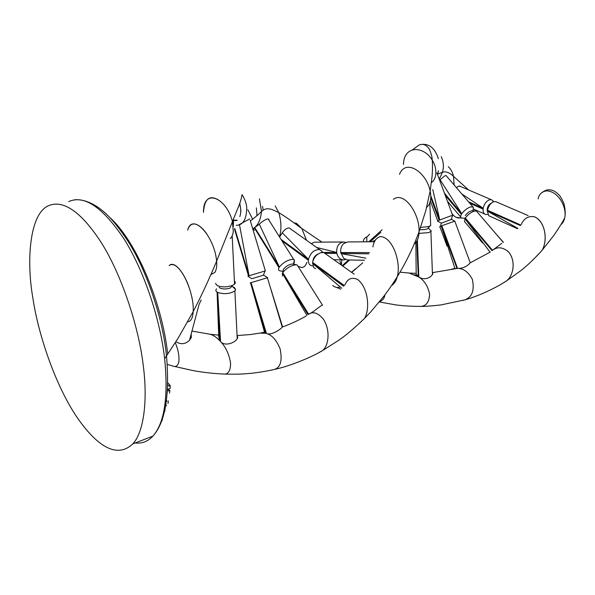 <?xml version="1.0" encoding="UTF-8"?>
<svg xmlns="http://www.w3.org/2000/svg" width="595" height="595" viewBox="0 0 595 595"><rect width="100%" height="100%" fill="white"/><g stroke="black" fill="none" stroke-linecap="round" stroke-linejoin="round"><path stroke-width="0.89" d="M32.926 298.4C25.957 258.825 30.144 213.806 48.202 205.855C61.828 199.742 79.522 209.328 100.994 242.158C122.146 275.351 139.081 328.507 143.298 365.888C147.709 399.312 144.168 431.777 132.826 443.87C116.687 459.214 96.554 445.804 76.614 416.716C55.811 385.887 38.459 335.543 32.926 298.4M109.785 217.48C135.377 240.001 162.227 302.015 167.701 354.181M164.763 411.346L165.127 408.423M169.508 393.206L169.902 390.498L168.549 390.982L167.433 390.208M167.031 401.387L166.474 400.256M168.712 388.929L170.073 388.446L170.252 385.597L168.891 386.081L167.678 384.727M170.252 385.597L167.731 382.786M169.902 390.498L167.507 388.84M167.262 392.611L167.329 391.785M167.991 403.551L168.378 400.896M166.273 405.887L165.916 404.094M162.428 420.219L161.847 420.442M187.968 321.843C191.114 321.136 192.839 317.745 193.152 311.676C194.699 292.695 179.088 258.416 169.129 265.534C174.923 260.112 184.904 274.221 189.329 288.114M172.171 365.799C175.361 367.405 177.563 366.23 178.768 362.273C179.482 356.45 178.321 349.934 175.28 342.735C178.321 349.934 179.482 356.45 178.768 362.266C177.563 366.23 175.361 367.413 172.171 365.799L167.232 364.408M210.853 274.652L214.929 272.346C216.468 269.706 217.026 265.972 216.61 261.16C214.765 237.539 193.286 211.976 187.685 230.124C190.363 218.923 200.656 224.211 207.246 234.705M174.633 366.453L192.029 370.373C199.072 371.741 210.704 373.467 223.542 374.039C228.16 374.59 230.51 370.99 230.592 363.233C229.12 354.241 225.765 347.004 220.529 341.515L219.823 340.749L220.529 341.515C224.746 346.692 234.891 343.025 237.226 338.592L237.799 337.573L237.085 335.818M230.228 238.58C231.812 237.226 232.831 234.951 233.292 231.753L232.452 221.578C226.1 196.833 203.036 188.057 203.483 212.393M210.861 274.63L214.914 272.324M191.181 334.026L191.345 337.447L189.515 340.251C185.395 344.274 180.865 344.758 175.934 341.709M216.61 337.774L219.808 340.734C216.454 337.231 213.203 335.059 210.05 334.241L191.969 331.058M189.515 340.251L199.08 304.409L201.155 300.029M237.018 220.113L233.709 220.299M233.322 226.591L233.552 218.744M219.138 287.34L220.016 288.099C223.281 289.311 226.74 289.267 230.406 287.95L232.154 285.905M215.479 283.428L217.383 285.712C222.203 287.378 227.297 287.244 232.667 285.31L234.549 284.12C235.627 283.049 235.575 282.045 234.4 281.1M234.013 287.355L232.794 286.835M216.617 288.835C215.472 290.01 215.628 291.104 217.086 292.115L217.718 292.465C224.196 294.436 229.915 293.915 234.884 290.888L235.65 289.534L234.348 287.549M223.542 374.039C228.16 374.59 230.51 370.983 230.592 363.225C229.127 354.248 225.773 347.011 220.537 341.523L217.718 292.465M224.278 374.069C233.969 374.292 241.191 374.181 245.943 373.72C254.995 373.102 264.544 371.659 274.592 369.383L272.912 369.763L274.592 369.383C280.632 367.331 282.461 360.466 280.096 348.796C276.437 340.02 271.878 334.918 266.419 333.483L265.675 333.26L266.419 333.483M236.23 225.341C243.325 225.155 246.813 218.923 246.702 206.651C245.921 202.032 244.352 198.046 242.016 194.684C241.421 198.812 239.874 203.706 237.368 209.373L232.444 221.541M218.365 199.875C209.395 194.766 204.427 198.938 203.468 212.385M217.138 292.145L219.808 340.734L218.759 336.956L217.086 292.115M265.675 333.26L259.68 333.141L265.668 333.252L264.53 332.136L250.532 282.811L267.653 277.679L263.689 275.165M239.688 203.468C241.042 208.905 241.072 213.285 239.792 216.61M256.921 214.133L256.809 215.851M240.923 211.173L239.792 203.207M234.765 228.473L249.015 275.775L247.884 276.214L251.819 278.705L263.659 275.15M249.015 275.775L265.355 270.889L250.183 220.373M250.138 282.952L250.532 282.811M248.524 275.939L234.489 229.082M414.15 244.114C417.296 241.607 418.917 237.531 419.029 231.871C415.451 241.354 411.993 249.417 408.653 256.058C404.987 263.384 403.135 266.947 397.207 276.801C401.32 263.622 393.288 237.42 380.599 236.572C393.295 237.427 401.32 263.63 397.207 276.801C396.158 280.922 394.277 283.837 391.555 285.548C394.277 283.845 396.158 280.929 397.207 276.801C392.179 284.685 391.451 286.039 384.05 295.99L370.551 312.107L364.46 318.459C370.001 309.906 368.64 287.928 357.64 279.479C351.809 276.898 347.562 278.705 344.892 284.901C347.562 278.705 351.809 276.898 357.64 279.486C368.647 287.935 370.001 309.906 364.46 318.459L358.971 323.747L364.46 318.459C354.107 328.425 345.464 335.744 338.518 340.407L322.602 350.544C328.276 346.074 330.872 331.266 323.576 319.426C330.872 331.274 328.276 346.082 322.602 350.544L318.548 352.783L322.602 350.544C311.616 357.238 289.036 366.453 274.592 369.383C280.632 367.323 282.469 360.458 280.096 348.789C276.437 340.028 271.885 334.925 266.434 333.483C271.261 335.751 280.55 329.407 282.246 327.116L282.759 326.878C291.379 323.68 299.181 320.05 306.15 315.982M252.749 228.904L254.794 227.483C258.498 224.352 260.736 218.997 261.495 211.411L259.442 198.842M239.197 224.613L249.736 218.886M322.416 305.205C320.288 305.637 312.836 312.777 308.634 314.167C313.201 311.178 318.184 312.925 323.576 319.426C318.176 312.925 313.193 311.178 308.619 314.175L307.987 314.554L282.387 273.15L282.499 275.954M265.668 333.252L250.577 282.796M251.09 282.64L266.434 333.483M233.731 220.604L237.122 220.418M283.004 270.948L283.384 269.364C285.942 266.181 288.984 264.381 292.502 263.979L293.268 264.135M257.085 224.947L254.734 227.558L279.345 267.021C283.845 261.852 288.62 259.316 293.67 259.42L294.339 259.747L294.25 262.938M279.308 267.081L278.981 267.646L254.355 227.863C253.12 228.8 253.202 229.581 254.608 230.206M292.502 263.979L296.273 264.76C291.096 265.355 286.582 267.958 282.729 272.57L282.387 273.15M282.893 271.424L279.754 270.799C278.445 270.346 278.185 269.297 278.981 267.646M252.749 228.911L254.355 227.863M280.23 233.627L279.486 236.899C281.606 229.796 281.383 221.697 278.81 212.593L275.195 205.974M254.734 227.558L259.308 224.166C263.087 220.804 266.024 219.042 268.137 218.871L269.788 221.504M294.042 263.273L293.58 263.905M296.273 264.76L297.121 264.894L298.311 266.783M282.729 272.57L308.634 314.167M257.018 215.643L256.363 207.841M247.825 209.693L252.726 219.317M263.154 210.213L262.514 206.346M268.895 220.076L268.873 219.287M312.903 260.64C313.535 257.457 315.291 255.225 318.176 253.946M281.1 239.458L308.478 259.338C310.545 252.659 314.279 249.417 319.671 249.625L321.791 251.016L322.564 252.436M308.463 259.427L308.374 260.26L281.978 240.856M315.67 268.769L313.587 267.4L312.606 262.44C313.825 257.457 316.644 254.184 321.055 252.63L323.858 252.6L326.164 254.243M312.799 265.913L311.549 265.734C309.348 264.998 308.284 263.176 308.374 260.26M298.348 266.426L301.769 267.527C304.164 267.252 305.867 265.504 306.886 262.298M306.485 240.231L301.821 228.48L296.436 223.281L294.071 222.909M279.576 237.033L282.261 232.809C284.715 229.417 287.05 227.811 289.274 227.982L291.55 229.603M380.607 236.572C376.397 237.546 373.831 241.012 372.916 246.97C373.831 241.012 376.39 237.546 380.599 236.572M343.635 286.232L312.509 263.302M312.606 262.44L344.304 285.526M323.011 252.459L336.673 252.429C336.472 246.323 338.756 242.842 343.516 241.972L345.673 242.343M336.681 252.518L336.852 253.44L325.294 253.321M364.534 260.246L347.8 259.955L343.746 258.409L340.749 252.525C340.37 248.888 341.322 245.928 343.59 243.66L347.614 241.942L374.486 241.741M345.591 259.546L343.717 259.889C340.303 259.68 338.02 257.531 336.852 253.44M419.029 231.871C420.063 214.691 404.503 190.735 393.421 199.31C404.496 190.735 420.063 214.683 419.029 231.871L425.767 210.756L430.148 191.077C426.57 172.379 405.857 158.121 399.513 174.328C405.857 158.121 426.563 172.371 430.148 191.069L432.037 176.812C432.587 169.828 432.647 164.257 432.215 160.107C423.454 145.329 403.596 145.53 403.507 164.465M298.348 266.448L301.769 267.549C304.171 267.267 305.875 265.519 306.894 262.306M311.326 243.682L314.279 242.195L343.516 241.972M296.436 223.304L294.094 222.924M332.657 285.488C335.297 287.497 337.759 287.973 340.043 286.931C337.774 287.995 335.312 287.519 332.664 285.511M368.751 253.82L340.928 253.477M340.749 252.525L369.502 252.615M363.262 241.823C363.478 239.532 364.527 237.941 366.423 237.063L366.929 236.877M349.682 259.993L342.809 266.099M426.66 207.343L428.512 205.476C430.854 201.601 431.397 196.796 430.148 191.077M379.878 301.308C382.087 300.78 383.656 299.129 384.578 296.362L384.92 294.837L384.593 296.377C383.663 299.159 382.087 300.81 379.863 301.33M341.314 265.035L339.879 261.116M341.441 265.125L341.738 259.859M355.579 268.791L351.809 272.064M380.852 232.31L370.179 241.771M366.773 241.801L366.832 237.115L369.614 234.17M368.781 241.786L382.109 229.767M342.214 265.675L348.558 259.97M435.711 175.19C435.019 178.567 433.591 181.029 431.42 182.561C433.591 181.029 435.019 178.574 435.711 175.19C436.321 169.791 435.161 164.763 432.215 160.107M379.35 301.963L394.872 304.752C401.521 305.763 409.806 306.306 419.735 306.395C425.804 306.537 429.092 302.58 429.597 294.54C428.177 286.634 424.614 280.81 418.91 277.069L409.167 273.06L399.989 272.175M426.66 207.335L428.512 205.468M428.363 227.848L427.545 228.815C425.663 229.588 423.097 229.849 419.854 229.603M430.631 224.174L430.683 225.594L428.556 226.576L420.613 227.454M432.394 272.874L432.855 273.507L432.461 274.622L430.408 276.742C426.615 279.293 422.755 279.375 418.821 277.002L417.363 240.09M429.954 229.715L431.293 231.068L428.779 232.615L418.947 233.374M419.178 144.957C423.142 143.417 426.563 144.883 429.441 149.345C431.323 153.852 432.253 157.437 432.208 160.092C423.469 145.403 403.782 145.507 403.492 164.25M438.374 158.672C435.22 148.847 429.977 144.072 422.636 144.347C429.969 144.072 435.22 148.839 438.374 158.664M419.75 306.403C425.819 306.544 429.114 302.587 429.612 294.54C428.177 286.574 424.577 280.728 418.821 277.002M462.746 300.468L464.866 299.858C472.244 296.987 474.713 290.107 472.289 279.226C468.436 272.064 463.55 268.457 457.637 268.397L432.818 272.577M415.853 242.567L416.195 274.057L418.3 276.638L414.678 274.622M418.3 276.638L416.812 241.161M451.501 219.376L441.364 223.17M451.471 269.193L456.997 268.36L441.222 225.974C439.623 226.732 439.207 227.074 439.98 226.993L447.031 246.085M441.274 225.951L441.817 225.706L457.54 268.39C461.683 268.553 465.335 267.281 468.51 264.574L470.266 262.834L454.811 221.169L441.817 225.706M452.445 215.992L452.691 215.442L450.489 215.97L439.14 220.217C437.548 220.976 437.109 221.333 437.823 221.28L441.17 223.066M419.155 144.964L412.216 150.022M462.739 300.468L464.888 299.858C472.259 296.979 474.728 290.1 472.304 279.219C468.414 272.012 463.49 268.404 457.54 268.39M502.611 283.317L506.791 280.714C513.18 275.626 516.348 261.287 508.457 251.811C502.768 247.074 497.48 246.546 492.601 250.235L492.273 250.458M456.997 268.36L453.487 268.657M452.691 215.442L436.901 172.877M439.244 179.199L442.42 172.238C444.011 167.165 443.617 161.974 441.245 156.656M431.07 196.491L439.698 219.957M439.14 220.217L430.773 197.689M438.359 170.758L437.846 174.045M492.058 250.607L464.978 218.61L464.613 221.987M464.978 218.61L465.335 218.03L492.519 250.287L501.749 243.325M472.467 210.712L472.237 210.697C469.76 211.106 467.425 212.75 465.231 215.635M473.114 210.147L473.308 207.053L470.623 206.896C467.201 208.124 464.249 210.392 461.779 213.717L461.378 214.364C460.299 216.342 460.359 217.562 461.556 218.023L464.859 218.283M439.601 180.159L444.346 176.142L445.982 175.458L446.957 176.596M477.316 212.073L476.387 210.987L474.237 211.128C470.786 212.385 467.819 214.691 465.335 218.03M507.721 279.829C513.478 274.384 515.977 260.714 508.465 251.797C502.73 247.037 497.413 246.531 492.519 250.287M536.779 256.081L541.919 250.517C547.623 241.659 546.091 222.307 534.66 216.87C528.501 215.68 524.039 218.209 521.272 224.449M502.641 283.294L506.665 280.833M454.156 185.008L453.487 176.313C452.639 172.282 450.906 169.069 448.273 166.689M444.443 193.204L461.742 213.769M461.378 214.364L445.224 195.316M491.396 203.14L491.254 203.222C489.09 204.241 487.714 206.22 487.127 209.15L487.417 211.783M520.342 225.557L487.461 211.039L488.673 215.688L517.538 228.74M487.461 211.039L487.558 210.266L520.781 225.036M493.56 201.787L492.727 200.493L491.202 199.682L489.521 199.794C486.36 201.065 484.256 203.884 483.214 208.257L483.103 209.12C482.932 212.192 483.839 214.007 485.825 214.55L487.818 214.326M456.529 187.775L458.18 186.265L460.314 186.376M496.736 202.069L495.568 201.564L493.709 201.735C490.592 203.118 488.54 205.967 487.558 210.266M451.999 213.531L451.984 213.523C453.896 216.416 456.343 217.919 459.333 218.023L461.036 217.74M544.172 245.036C546.984 235.999 544.046 220.946 534.66 216.848C528.509 215.665 524.046 218.194 521.279 224.434L521.279 224.434M560.81 224.724C562.825 223.058 564.112 220.79 564.685 217.926C567.109 207.99 558.884 191.136 546.463 190.876C541.8 191.642 539.025 194.312 538.155 198.886M536.816 256.043L541.807 250.688M467.856 189.255L453.487 176.313C450.065 173.167 447.038 171.68 444.413 171.866L442.42 172.23M468.503 201.772L483.207 208.332M483.103 209.12L469.775 203.259M135.229 442.948C141.945 443.788 147.835 441.52 152.908 436.128L152.908 436.128C164.51 422.881 168.43 397.096 164.659 358.755C159.936 317.671 143.581 269.847 123.797 238.588C102.556 207.105 84.222 194.758 68.804 201.549M269.461 284.544L282.588 326.848M249.074 275.76L239.443 224.531M306.886 315.343L282.357 273.202M279.345 267.021L259.308 224.166M341.716 288.211L312.501 263.384M308.478 259.338L282.261 232.809M365.918 258.185L340.942 253.567M336.673 252.429L316.644 247.468M375.393 240.068L372.21 241.756M342.207 259.866L341.582 260.35M432.788 189.597L439.757 219.934M441.222 225.974L454.848 268.241M440.084 179.757L461.779 213.717M503.444 242.306L496.736 234.757M464.94 218.662L490.087 252.191M461.772 193.903L483.214 208.257M487.454 211.113L517.851 228.391M74.613 199.771C85.792 198.856 97.706 205.877 105.85 213.62C112.834 220.113 120.354 229.529 128.408 241.868C146.526 270.353 163.201 318.652 166.645 357.55C169.657 396.426 165.075 422.614 152.908 436.128L132.826 443.87M164.651 358.703L178.121 338.176L193.152 311.676M193.152 311.646C203.557 291.907 212.095 271.997 216.61 261.16M216.61 261.108L232.452 221.578M230.406 287.95L232.667 285.31M210.072 334.249L218.61 335.126M237.078 335.565L250.443 334.546L259.68 333.141M234.884 290.888L237.226 338.592M234.549 284.12L232.184 235.821M232.184 286.262L235.65 289.534M263.325 275.247L265.095 270.956M278.81 212.593L271.699 209.351L267.899 208.741C265.883 208.667 263.749 209.552 261.495 211.411C259.331 213.791 255.619 216.967 250.354 220.938M261.108 332.873L264.455 332.174M267.415 277.746L282.246 327.116M293.528 264.187L294.339 259.747M297.121 264.894L322.475 305.153M293.67 259.42L268.137 218.871M321.806 252.488L321.791 251.016M301.821 228.48C291.766 221.362 288.196 218.358 278.817 212.616M323.858 252.6L354.189 274.198M319.671 249.625L289.274 227.982M333.855 259.725L343.717 259.889M321.969 242.135L301.844 228.517M336.755 287.43L340.734 289.207M352.411 271.796L362.772 262.797M427.545 228.815L429.843 226.1M409.301 273.075L416.165 273.343M420.092 306.395C424.793 306.485 431.739 305.994 440.954 304.93L464.866 299.858C479.748 295.782 497.509 286.954 506.791 280.714M432.461 274.622L430.899 231.611M430.683 225.594L429.858 202.85M428.37 228.108L431.293 231.068M441.43 223.162L440.218 226.479M451.241 219.287L452.639 215.45M490.369 252.005L470.392 262.73M437.407 174.238L442.42 172.238M437.749 220.953L430.378 201.006M451.315 219.272L454.87 221.162M464.873 218.082L464.821 218.886M473.077 210.742L473.308 207.053M506.814 280.699L520.729 270.703C526.471 266.344 533.529 259.621 541.919 250.517M503.221 242.343L476.387 210.987M460.619 216.915L447.425 201.251M472.772 206.763L445.982 175.458M465.134 222.27L482.59 242.983M472.237 210.697L475.688 210.89M493.099 201.98L492.727 200.493M541.933 250.48L553.744 235.553C558.601 228.487 562.245 222.612 564.685 217.926C565.451 214.713 565.391 210.823 564.514 206.249C564.201 203.795 562.692 200.381 559.999 196C556.496 192.073 553.179 190.043 550.025 189.909C547.638 189.351 544.678 190.437 541.145 193.174M528.137 215.591L495.568 201.564M484.635 214.014L473.575 209.068M491.202 199.682L459.37 185.975M461.601 218.038L456.112 217.316"/></g></svg>
